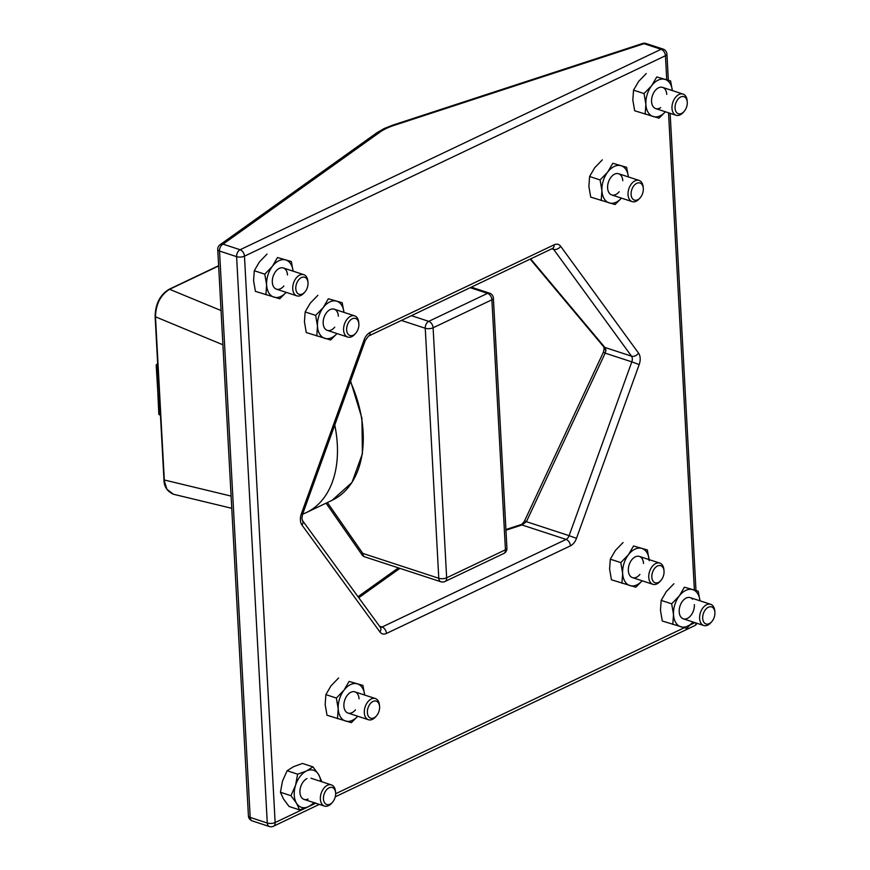 <?xml version="1.0" encoding="UTF-8"?>
<svg xmlns="http://www.w3.org/2000/svg" width="870" height="870" viewBox="0 0 870 870"><rect width="100%" height="100%" fill="white"/><g stroke="black" fill="none" stroke-linecap="round" stroke-linejoin="round"><path stroke-width="1.3" d="M159.982 414.849A1.12 0.718 -70.1 0 1 159.558 414.881L159.558 414.881A1.12 0.718 -70.1 0 1 159.167 414.185L160.428 414.642M157.698 364.084L157.242 364.302A1.12 0.729 107.7 0 0 156.535 365.683L158.829 413.892A1.12 1.12 0 0 0 159.558 414.881L160.461 415.207M218.631 265.948L169.596 289.297C160.515 294.952 155.817 304.174 155.48 316.952L164.31 479.99L231.094 496.085M231.757 508.297L173.315 494.214L166.888 489.201L163.951 479.685L155.121 316.658C155.306 304 159.971 294.887 169.117 289.286A1.12 0.729 64.5 0 1 169.596 289.297L221.045 310.536M379.494 626.172L382.093 627.02L566.087 539.411L521.956 524.969L526.415 521.685L569.111 535.659L631.816 361.866L605.172 353.144L605.955 350.088L604.867 347.445A5.579 3.447 140 0 1 603.584 346.673L530.189 259.108M524.664 520.684L526.415 521.685L605.172 353.144L603.421 352.143L524.664 520.684C522.87 523.468 521.478 524.827 520.51 524.762L505.916 529.536M327.392 502.555L362.79 553.396A5.579 3.556 108.1 0 0 364.856 556.887A5.579 5.579 0 0 1 362.007 554.777A5.579 1.022 -34.8 0 1 362.79 553.396L438.784 578.267L425.245 328.251L401.374 320.443M505.948 530.2L521.956 524.969A5.579 2.849 -108.1 0 0 520.51 524.762M708.245 624.007A8.972 5.731 -71.9 0 1 702.699 616.971A8.972 5.731 -71.9 0 1 709.344 606.858A8.972 5.731 -71.9 0 1 714.879 612.154A8.972 5.731 -71.9 0 1 711.758 621.669A8.972 5.731 -71.9 0 1 708.245 624.007M711.758 621.669L710.888 622.659A11.147 7.123 -71.9 0 1 706.527 625.563A11.147 7.123 -71.9 0 1 703.732 625.508A11.147 7.123 -71.9 0 1 699.893 614.753A11.147 7.123 -71.9 0 1 707.886 604.258A11.147 7.123 -71.9 0 1 710.67 604.313A11.147 7.123 -71.9 0 1 714.759 610.838L714.879 612.154M651.826 577.136A8.972 5.731 -71.9 0 1 657.35 566.076A8.972 5.731 -71.9 0 1 664.017 570.948A8.972 5.731 -71.9 0 1 664.038 571.318A8.972 5.731 -71.9 0 1 660.895 580.464A8.972 5.731 -71.9 0 1 651.826 577.136M660.895 580.464L660.025 581.454A11.147 7.123 -71.9 0 1 652.87 584.303A11.147 7.123 -71.9 0 1 648.759 577.31A11.147 7.123 -71.9 0 1 652.141 566.577A11.147 7.123 -71.9 0 1 659.808 563.107A11.147 7.123 -71.9 0 1 663.897 569.632L664.017 570.948M367.379 712.573A8.972 5.731 -71.9 0 1 372.904 701.514A8.972 5.731 -71.9 0 1 379.57 706.386A8.972 5.731 -71.9 0 1 379.592 706.755A8.972 5.731 -71.9 0 1 376.46 715.901A8.972 5.731 -71.9 0 1 367.379 712.573M376.46 715.901L375.59 716.891A11.147 7.123 -71.9 0 1 368.434 719.74A11.147 7.123 -71.9 0 1 364.312 712.758A11.147 7.123 -71.9 0 1 367.705 702.014A11.147 7.123 -71.9 0 1 375.372 698.545A11.147 7.123 -71.9 0 1 379.45 705.081L379.57 706.386M346.662 329.893A8.972 5.731 -71.9 0 1 352.187 318.833A8.972 5.731 -71.9 0 1 358.842 323.716A8.972 5.731 -71.9 0 1 358.875 324.075A8.972 5.731 -71.9 0 1 355.732 333.221A8.972 5.731 -71.9 0 1 346.662 329.893M355.732 333.221L354.862 334.21A11.147 7.123 -71.9 0 1 347.706 337.06A11.147 7.123 -71.9 0 1 343.596 330.078A11.147 7.123 -71.9 0 1 346.978 319.344A11.147 7.123 -71.9 0 1 354.645 315.864A11.147 7.123 -71.9 0 1 358.723 322.4L358.842 323.716M666.735 94.373A11.147 7.123 108.1 0 0 658.601 87.783A11.147 7.123 108.1 0 0 651.565 101.605A11.147 7.123 108.1 0 0 660.667 107.652M665.43 111.773L658.992 118.189L634.665 110.762L632.827 100.039L633.545 90.143L644.039 93.579L651.673 85.684L656.763 76.951L670.585 80.943L656.763 76.951M633.545 90.143L638.634 81.41L646.258 73.515M645.159 114.198L645.877 104.313A19.51 12.463 -71.9 0 1 651.673 85.684A19.51 12.463 -71.9 0 1 664.952 79.366A19.51 12.463 108.1 0 1 672.336 90.578L670.585 80.943M665.398 111.762A19.51 12.463 -71.9 0 1 653.348 116.613A19.51 12.463 -71.9 0 1 645.877 104.313L644.039 93.579M359.06 698.849A11.147 7.123 108.1 0 0 350.925 692.248A11.147 7.123 108.1 0 0 343.889 706.07A11.147 7.123 108.1 0 0 355.46 709.855M357.766 716.249L351.317 722.665L326.989 715.238L325.162 704.504L325.88 694.619L336.375 698.055L344.009 690.149L349.087 681.417L362.921 685.408L349.087 681.417M325.88 694.619L330.959 685.886L338.593 677.98M337.484 718.674L338.202 708.778A19.51 12.463 -71.9 0 1 344.009 690.149A19.51 12.463 -71.9 0 1 357.276 683.831A19.51 12.463 108.1 0 1 364.671 695.043L362.921 685.408M357.733 716.238A19.51 12.463 -71.9 0 1 345.684 721.089A19.51 12.463 -71.9 0 1 338.202 708.778L336.375 698.055M323.433 798.921A8.972 5.731 -71.9 0 1 328.958 787.872A8.972 5.731 -71.9 0 1 335.613 792.744A8.972 5.731 -71.9 0 1 335.646 793.114A8.972 5.731 -71.9 0 1 332.503 802.249A8.972 5.731 -71.9 0 1 323.433 798.921M332.503 802.249L331.633 803.238A11.147 7.123 -71.9 0 1 324.477 806.088A11.147 7.123 -71.9 0 1 320.367 799.106A11.147 7.123 -71.9 0 1 323.749 788.372A11.147 7.123 -71.9 0 1 331.416 784.903A11.147 7.123 -71.9 0 1 335.505 791.428L335.613 792.744M338.343 316.169A11.147 7.123 108.1 0 0 330.198 309.579A11.147 7.123 108.1 0 0 323.172 323.39A11.147 7.123 108.1 0 0 334.732 327.174M337.038 333.569L330.6 339.985L306.273 332.558L304.435 321.835L305.152 311.938L315.647 315.375L323.281 307.48L328.36 298.747L342.193 302.727L328.36 298.747M305.152 311.938L310.231 303.206L317.865 295.311M343.954 312.373L342.193 302.727M316.767 335.994L317.485 326.098L315.647 315.375M337.005 333.558A19.51 12.463 -71.9 0 1 324.956 338.408A19.51 12.463 -71.9 0 1 317.485 326.098A19.51 12.463 -71.9 0 1 323.281 307.48A19.51 12.463 -71.9 0 1 336.549 301.15A19.51 12.463 108.1 0 1 343.944 312.363M675.577 110.74A8.972 5.731 -71.9 0 1 678.654 98.473A8.972 5.731 -71.9 0 1 686.745 99.648A8.972 5.731 -71.9 0 1 687.246 101.92A8.972 5.731 -71.9 0 1 684.125 111.425A8.972 5.731 -71.9 0 1 675.577 110.74M684.125 111.425L683.254 112.415A11.147 7.123 -71.9 0 1 676.099 115.264A11.147 7.123 -71.9 0 1 672.63 111.567A11.147 7.123 -71.9 0 1 674.337 99.071A11.147 7.123 -71.9 0 1 683.037 94.08A11.147 7.123 -71.9 0 1 686.506 97.788A11.147 7.123 -71.9 0 1 687.126 100.605L687.246 101.92M643.506 563.412A11.147 7.123 108.1 0 0 635.372 556.811A11.147 7.123 108.1 0 0 628.336 570.633A11.147 7.123 108.1 0 0 639.907 574.418M642.201 580.812L635.763 587.217L611.436 579.801L609.598 569.067L610.316 559.182L620.81 562.607L628.444 554.712L633.534 545.979L647.367 549.971L633.534 545.979M610.316 559.182L615.405 550.449L623.04 542.543M649.194 560.693L647.367 549.971M621.93 583.237L622.648 573.341L620.81 562.607M642.169 580.801A19.51 12.463 -71.9 0 1 630.119 585.64A19.51 12.463 -71.9 0 1 622.648 573.341A19.51 12.463 -71.9 0 1 628.444 554.712A19.51 12.463 -71.9 0 1 641.723 548.394A19.51 12.463 108.1 0 1 649.107 559.606M287.481 274.963A11.147 7.123 108.1 0 0 279.335 268.373A11.147 7.123 108.1 0 0 272.31 282.185A11.147 7.123 108.1 0 0 283.87 285.969M286.176 292.363L279.738 298.78L255.41 291.352L253.572 280.629L254.29 270.733L264.784 274.17L272.419 266.263L277.497 257.531L291.33 261.522L277.497 257.531M254.29 270.733L259.369 262L267.003 254.105M265.905 294.789L266.622 284.892A19.51 12.463 -71.9 0 1 272.419 266.263A19.51 12.463 -71.9 0 1 285.686 259.945A19.51 12.463 108.1 0 1 293.081 271.157L291.33 261.522M286.143 292.353A19.51 12.463 -71.9 0 1 274.093 297.203A19.51 12.463 -71.9 0 1 266.622 284.892L264.784 274.17M631.098 194.456A8.972 5.731 -71.9 0 1 636.622 183.396A8.972 5.731 -71.9 0 1 643.289 188.268A8.972 5.731 -71.9 0 1 643.311 188.638A8.972 5.731 -71.9 0 1 640.179 197.784A8.972 5.731 -71.9 0 1 631.098 194.456M640.179 197.784L639.309 198.773A11.147 7.123 -71.9 0 1 632.153 201.623A11.147 7.123 -71.9 0 1 628.031 194.641A11.147 7.123 -71.9 0 1 631.413 183.896A11.147 7.123 -71.9 0 1 639.091 180.427A11.147 7.123 -71.9 0 1 643.169 186.963L643.289 188.268M692.531 599.234A11.147 7.123 108.1 0 0 683.874 599.68A11.147 7.123 108.1 0 0 679.198 611.838A11.147 7.123 108.1 0 0 687.333 618.429A11.147 7.123 108.1 0 0 694.369 604.617M693.064 622.017L686.626 628.434L662.298 621.006L660.461 610.272L661.178 600.387L671.673 603.823L679.307 595.917L684.396 587.185L698.218 591.176L684.396 587.185M661.178 600.387L666.268 591.654L673.891 583.748M672.793 624.442L673.51 614.546A19.51 12.463 -71.9 0 1 679.307 595.917A19.51 12.463 -71.9 0 1 692.585 589.599A19.51 12.463 108.1 0 1 699.969 600.811L698.218 591.176M693.031 622.006A19.51 12.463 -71.9 0 1 680.982 626.846A19.51 12.463 -71.9 0 1 673.51 614.546L671.673 603.823M622.779 180.732A11.147 7.123 108.1 0 0 614.644 174.141A11.147 7.123 108.1 0 0 607.608 187.953A11.147 7.123 108.1 0 0 619.179 191.737M621.485 198.132L615.036 204.548L590.708 197.12L588.881 186.397L589.599 176.501L600.093 179.938L607.717 172.032L612.806 163.299L626.639 167.29L612.806 163.299M589.599 176.501L594.678 167.769L602.312 159.862M628.39 176.936L626.639 167.29M601.203 200.557L601.92 190.66L600.093 179.938M621.452 198.121A19.51 12.463 -71.9 0 1 609.391 202.971A19.51 12.463 -71.9 0 1 601.92 190.66A19.51 12.463 -71.9 0 1 607.717 172.032A19.51 12.463 -71.9 0 1 620.995 165.713A19.51 12.463 108.1 0 1 628.379 176.925M295.8 288.688A8.972 5.731 -71.9 0 1 301.324 277.628A8.972 5.731 -71.9 0 1 307.98 282.5A8.972 5.731 -71.9 0 1 308.013 282.87A8.972 5.731 -71.9 0 1 304.87 292.015A8.972 5.731 -71.9 0 1 295.8 288.688M304.87 292.015L304 293.005A11.147 7.123 -71.9 0 1 296.844 295.854A11.147 7.123 -71.9 0 1 292.733 288.873A11.147 7.123 -71.9 0 1 296.115 278.139A11.147 7.123 -71.9 0 1 303.782 274.659A11.147 7.123 -71.9 0 1 307.871 281.195L307.98 282.5M306.969 778.606A11.147 7.123 108.1 0 0 299.943 792.418A11.147 7.123 108.1 0 0 308.078 799.019M314.886 802.608L308.491 806.664L299.552 809.905L289.058 806.468L283.468 798.943L280.434 792.255L282.5 781.086L287.122 770.744L293.516 766.687L302.455 763.447L312.95 766.883L318.54 774.409L321.574 781.097M299.552 809.905L296.518 803.217L290.928 795.691L295.55 785.36L297.616 774.18L306.555 770.95L312.95 766.883M280.434 792.255L290.928 795.691M287.122 770.744L297.616 774.18M313.776 802.586A19.51 12.463 108.1 0 1 308.491 806.664A19.51 12.463 -71.9 0 1 296.518 803.217A19.51 12.463 -71.9 0 1 295.55 785.36A19.51 12.463 -71.9 0 1 306.555 770.95A19.51 12.463 -71.9 0 1 318.54 774.409A19.51 12.463 -71.9 0 1 320.715 781.401M157.807 366.085L156.502 365.063M157.688 363.91L156.828 364.323A1.12 0.729 -115.5 0 1 157.242 364.302L157.72 364.454M159.123 413.565L156.198 365.389A1.12 1.12 0 0 1 156.828 364.323M222.905 344.792L155.121 316.658M334.754 425.017A102.834 67.61 64.5 0 1 306.316 512.593L332.101 500.304A102.834 67.61 -115.5 0 0 350.425 381.615M164.256 479.359L163.951 479.685C163.984 486.493 167.105 491.343 173.315 494.214M666.746 79.681L665.441 55.723A5.579 2.229 -3.1 0 0 666.931 54.092A5.579 5.579 0 0 0 663.103 49.09L646.018 43.5A5.579 5.579 0 0 0 642.56 43.5L392.729 125.149L384.17 128.532L377.036 132.664A5.579 4.328 -125.5 0 1 380.005 132.099A50.166 20.053 176.9 0 1 386.291 128.466A50.166 20.053 176.9 0 1 394.186 125.345L644.007 43.696L661.091 49.285L240.12 249.733A5.579 3.556 108.1 0 0 236.596 256.65L219.523 251.049L250.19 817.419L267.275 823.009L236.596 256.65A5.579 2.229 -3.1 0 0 244.47 256.171L275.137 822.541L307.654 807.055M605.955 350.088A5.579 2.229 176.9 0 1 604.182 348.576L603.421 352.143M530.646 258.89L604.867 347.445L631.511 356.167L553.603 249.331L551.906 248.766M638.569 353.155A11.147 7.123 108.1 0 1 639.189 364.563L631.816 361.866A5.579 3.556 108.1 0 0 632.305 358.712A5.579 3.556 108.1 0 0 631.511 356.167A5.579 3.893 143.9 0 0 638.569 353.155L560.671 246.308A11.147 7.123 108.1 0 0 554.136 244.807A5.579 3.665 64.5 0 1 552.461 248.505L552.352 248.374M300.411 520.021A11.147 7.123 108.1 0 0 302.01 525.11A5.579 3.893 143.9 0 0 302.445 520.488L301.901 518.389L302.564 514.257L301.401 513.702A11.147 7.123 108.1 0 0 300.411 520.021M380.005 132.099L223.035 244.144L240.12 249.733A5.579 3.665 64.5 0 1 244.47 256.171L665.441 55.723A5.579 3.665 -115.5 0 0 661.091 49.285A5.579 3.556 108.1 0 1 663.103 49.09M399.906 568.36L358.755 597.733M694.38 589.914L668.53 112.795M309.296 806.272L315.712 803.217M335.657 793.723L684.19 627.759M690.617 624.703L694.967 622.637M639.189 364.563L576.484 538.345L569.111 535.659A5.579 3.556 108.1 0 1 566.087 539.411A5.579 3.665 64.5 0 1 570.437 545.849A11.147 7.123 108.1 0 0 576.484 538.345M570.437 545.849L386.443 633.458A11.147 7.123 108.1 0 1 379.918 631.946L302.01 525.11M301.401 513.702L364.095 339.909A11.147 7.123 108.1 0 1 370.142 332.416L554.136 244.807M411.401 315.669L428.758 321.345L487.548 293.353L470.191 287.676M364.856 556.887L440.84 581.758A5.579 3.556 108.1 0 1 438.784 578.267A5.579 2.229 -3.1 0 0 446.647 577.8L505.437 549.807L491.898 299.791L433.108 327.783L446.647 577.8A5.579 3.665 -115.5 0 1 444.972 581.497L503.752 553.505A5.579 5.579 0 0 0 506.927 548.176L493.388 298.16A5.579 5.579 0 0 0 489.549 293.157A5.579 3.556 108.1 0 0 487.548 293.353A5.579 3.665 -115.5 0 1 491.898 299.791A5.579 2.229 -3.1 0 0 493.388 298.16M248.418 815.908A5.579 2.229 -3.1 0 0 250.19 817.419A5.579 3.556 108.1 0 0 252.256 820.91A5.579 5.579 0 0 1 248.418 815.908L217.75 249.549A5.579 2.229 -3.1 0 0 219.523 251.049A5.579 3.556 108.1 0 1 223.035 244.144A5.579 4.328 -125.5 0 0 220.077 244.709A5.579 5.579 0 0 0 217.75 249.549M392.729 125.149A5.579 2.849 71.9 0 1 394.186 125.345M642.56 43.5A5.579 2.849 71.9 0 1 644.007 43.696A5.579 3.556 108.1 0 1 646.018 43.5M269.33 826.5A5.579 5.579 0 0 0 273.463 826.239A5.579 3.665 -115.5 0 0 275.137 822.541A5.579 2.229 -3.1 0 1 267.275 823.009A5.579 3.556 108.1 0 0 269.33 826.5L252.256 820.91M696.098 623.007A5.579 3.665 64.5 0 1 694.434 625.78A5.579 5.579 0 0 0 697 623.301M506.927 548.176A5.579 2.229 -3.1 0 1 505.437 549.807A5.579 3.665 64.5 0 1 503.752 553.505M425.245 328.251A5.579 2.229 -3.1 0 0 433.108 327.783A5.579 3.665 64.5 0 0 428.758 321.345A5.579 3.556 108.1 0 0 425.245 328.251M370.142 332.416A5.579 3.665 64.5 0 1 368.467 336.114L365.269 340.464L364.095 339.909M560.671 246.308A5.579 3.893 143.9 0 1 553.603 249.331A5.579 3.556 108.1 0 0 552.559 248.461M302.445 520.488L380.342 627.335A5.579 3.893 143.9 0 1 379.918 631.946M380.299 627.27A5.579 3.556 108.1 0 0 382.093 627.02A5.579 3.665 64.5 0 1 386.443 633.458M169.117 289.286L218.62 265.72M350.61 381.093L361.909 418.155L362.409 453.661L351.991 482.458L332.101 500.304M302.586 514.203L306.316 512.593M273.463 826.239L319.312 804.402M335.276 796.8L694.434 625.78M377.036 132.664L220.077 244.709M695.978 590.447L670.139 113.317M668.345 80.203L666.931 54.092M362.007 554.777L326.087 503.175M440.84 581.758A5.579 5.579 0 0 0 444.972 581.497M489.549 293.157L471.257 287.165M368.467 336.114L552.461 248.505M302.564 514.257L365.269 340.464M604.182 348.576L603.584 346.673M398.416 567.871L358.016 596.711M703.732 625.508L683.309 618.82M710.67 604.313L690.247 597.625M659.808 563.107L639.385 556.419M652.87 584.303L632.457 577.615M375.372 698.545L354.949 691.867M368.434 719.74L348.011 713.052M354.645 315.864L334.221 309.187M347.706 337.06L327.283 330.372M331.416 784.903L310.992 778.215M324.477 806.088L304.054 799.41M683.037 94.08L662.614 87.391M676.099 115.264L655.675 108.587M639.091 180.427L618.668 173.75M632.153 201.623L611.73 194.934M303.782 274.659L283.359 267.982M296.844 295.854L276.421 289.166"/></g></svg>
